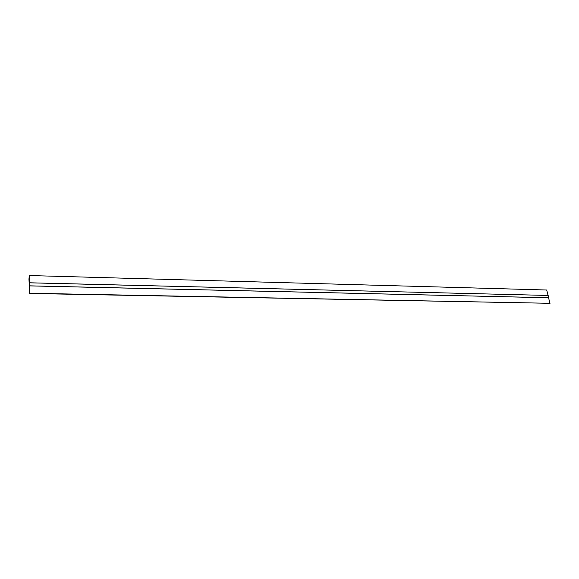 <?xml version="1.0" encoding="UTF-8"?>
<svg xmlns="http://www.w3.org/2000/svg" width="579" height="579" viewBox="0 0 579 579"><rect width="100%" height="100%" fill="white"/><g stroke="black" fill="none" stroke-linecap="round" stroke-linejoin="round"><path stroke-width="0.87" d="M28.964 279.092L29.652 293.379L29.261 275.626L28.964 279.092L29.261 275.626L29.71 293.206L28.964 279.092L29.261 275.633L29.203 280.627L28.964 279.092M28.957 279.114L29.268 275.539L29.645 293.466L28.957 279.114L29.645 293.466L550.05 303.302L29.717 293.242L29.268 275.539L546.706 290.007L29.268 275.539L28.957 279.114M549.768 303.461L548.66 297.78L549.768 303.461M548.074 295.449L546.706 290.007L548.074 295.449M29.659 293.372L29.326 280.417L29.659 293.372M548.675 297.772L29.536 285.874L29.457 282.82L29.536 285.888L548.726 297.744L29.536 285.874L29.471 282.784L29.536 285.874L548.675 297.772M548.147 295.449L548.726 297.744L29.536 285.874L29.457 282.82L548.147 295.449L29.471 282.784L29.551 285.838L548.726 297.744L548.147 295.449"/></g></svg>
